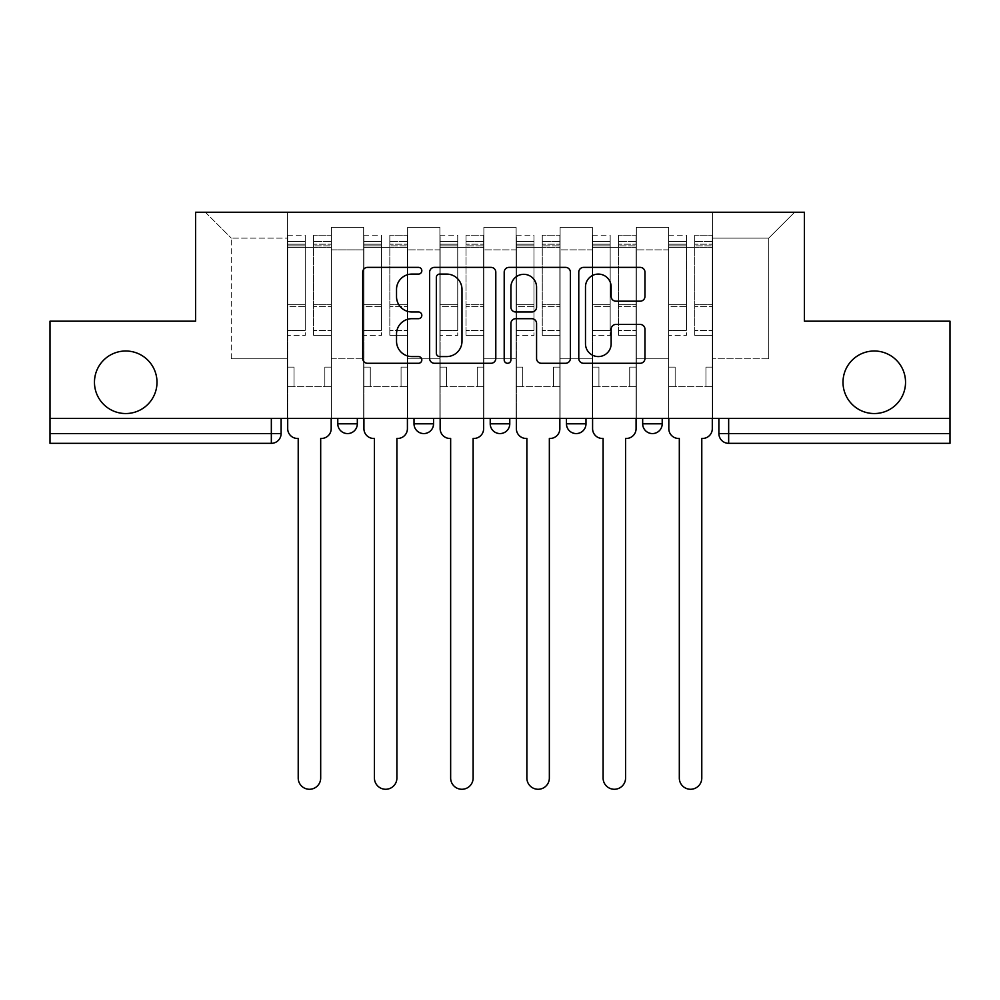 <?xml version="1.0" encoding="UTF-8"?>
<svg xmlns="http://www.w3.org/2000/svg" width="1000" height="1000" viewBox="0 0 1000 1000"><rect width="100%" height="100%" fill="white"/><g stroke="black" fill="none" stroke-linecap="round" stroke-linejoin="round"><path stroke-width="0.75" stroke-dasharray="5 3.75" d="M421.825 270.725A3.362 3.362 0 0 0 418.475 267.375L367.512 267.375A4.8 4.8 0 0 0 362.713 272.162L362.713 358.488A4.8 4.8 0 0 0 367.512 363.288L418.475 363.288A3.362 3.362 0 0 0 421.825 359.938A3.362 3.362 0 0 0 418.475 356.575L411.875 356.575A15.35 15.35 0 0 1 396.525 341.225L396.525 334.038A15.35 15.35 0 0 1 411.875 318.688L418.475 318.688A3.362 3.362 0 0 0 421.825 315.325A3.362 3.362 0 0 0 418.475 311.975L411.875 311.975A15.35 15.35 0 0 1 396.525 296.625L396.525 289.438A15.35 15.35 0 0 1 411.875 274.088L418.475 274.088A3.362 3.362 0 0 0 421.825 270.725M843 382.262A31.275 31.275 0 0 0 874.262 413.537A31.275 31.275 0 0 0 905.537 382.262A31.275 31.275 0 0 0 874.262 351A31.275 31.275 0 0 0 843 382.262M94.462 382.262A31.275 31.275 0 0 0 125.738 413.537A31.275 31.275 0 0 0 157 382.262A31.275 31.275 0 0 0 125.738 351A31.275 31.275 0 0 0 94.462 382.262M662.212 418.425L642.675 418.425L662.212 418.425L662.212 423.8A9.775 9.775 0 0 1 652.438 433.575A9.775 9.775 0 0 0 662.212 423.8L642.675 423.8M566.45 418.425L585.988 418.425L566.45 418.425L566.45 423.8A9.775 9.775 0 0 0 576.225 433.575M490.225 418.425L509.775 418.425L490.225 418.425M414.012 418.425L433.55 418.425L414.012 418.425M337.788 418.425L357.325 418.425L337.788 418.425M718.888 418.425L718.888 433.575A9.775 9.775 0 0 0 728.662 443.338L950 443.338L950 433.575L718.888 433.575A9.775 9.775 0 0 0 728.662 443.338L728.662 418.425L718.888 418.425L950 418.425L950 433.575M950 418.425L50 418.425L50 321.188L195.6 321.188L195.6 212.237L804.4 212.237L804.4 321.188L950 321.188L950 418.425L728.662 418.425M281.112 418.425L281.112 433.575L50 433.575L50 443.338L271.337 443.338L271.337 418.425L281.112 418.425L50 418.425L50 433.575M331.438 249.862L331.438 358.812L331.438 249.862L363.675 249.862L363.675 227.387L363.675 358.812L363.675 249.862L331.438 249.862M331.438 418.425L331.438 227.387L363.675 227.387L331.438 227.387L331.438 418.425L331.438 386.662L287.462 386.662L331.438 386.662L331.438 418.425L287.462 418.425L287.462 212.237L712.537 212.237L205.375 212.237L287.462 212.237L287.462 358.812L287.462 238.125L231.275 238.125L287.462 238.125L287.462 212.237L287.462 418.425L287.462 386.662L287.462 418.425L331.438 418.425M363.675 418.425L363.675 227.387L331.438 227.387L363.675 227.387L363.675 418.425L363.675 386.662L407.65 386.662L363.675 386.662L363.675 418.425L407.65 418.425L407.65 227.387L407.65 249.862L407.65 227.387L439.9 227.387L439.9 249.862L439.9 227.387L407.65 227.387L407.65 418.425L407.65 386.662L407.65 418.425L363.675 418.425M407.65 358.812L407.65 249.862L407.65 358.812L439.9 358.812L439.9 249.862L439.9 358.812L407.65 358.812M439.9 418.425L439.9 227.387L407.65 227.387L439.9 227.387L439.9 418.425L439.9 386.662L483.875 386.662L439.9 386.662L439.9 418.425L483.875 418.425L483.875 227.387L483.875 249.862L483.875 227.387L516.125 227.387L516.125 249.862L516.125 227.387L483.875 227.387L483.875 418.425L483.875 386.662L483.875 418.425L439.9 418.425M483.875 358.812L483.875 249.862L483.875 358.812L516.125 358.812L516.125 249.862L516.125 358.812L483.875 358.812M516.125 418.425L516.125 227.387L483.875 227.387L516.125 227.387L516.125 418.425L516.125 386.662L560.1 386.662L516.125 386.662L516.125 418.425L560.1 418.425L560.1 227.387L560.1 249.862L560.1 227.387L592.35 227.387L592.35 249.862L592.35 227.387L560.1 227.387L560.1 418.425L560.1 386.662L560.1 418.425L516.125 418.425M560.1 358.812L560.1 249.862L560.1 358.812L592.35 358.812L592.35 249.862L592.35 358.812L560.1 358.812M592.35 418.425L592.35 227.387L560.1 227.387L592.35 227.387L592.35 418.425L592.35 386.662L636.325 386.662L592.35 386.662L592.35 418.425L636.325 418.425L636.325 227.387L636.325 249.862L636.325 227.387L668.562 227.387L668.562 249.862L668.562 227.387L636.325 227.387L636.325 418.425L636.325 386.662L636.325 418.425L592.35 418.425M636.325 358.812L636.325 249.862L636.325 358.812L668.562 358.812L668.562 249.862L668.562 358.812L636.325 358.812M668.562 418.425L668.562 227.387L636.325 227.387L668.562 227.387L668.562 418.425L668.562 386.662L712.537 386.662L668.562 386.662L668.562 418.425L712.537 418.425L712.537 212.237L794.625 212.237L712.537 212.237L712.537 238.125L768.725 238.125L712.537 238.125L712.537 358.812L712.537 212.237L712.537 418.425L668.562 418.425L712.537 418.425L712.537 386.662L712.537 418.425L668.562 418.425M331.438 358.812L363.675 358.812L331.438 358.812M231.275 358.812L231.275 238.125L231.275 358.812L287.462 358.812L231.275 358.812M768.725 358.812L768.725 238.125L794.625 212.237L768.725 238.125L768.725 358.812L712.537 358.812L768.725 358.812M50 418.425L271.337 418.425M509.775 423.8A9.775 9.775 0 0 1 500 433.575A9.775 9.775 0 0 1 490.225 423.8L509.775 423.8A9.775 9.775 0 0 1 500 433.575M205.375 212.237L231.275 238.125L205.375 212.237M495.8 358.488L495.8 272.162A4.8 4.8 0 0 0 491.012 267.375L434.412 267.375A4.8 4.8 0 0 0 429.625 272.162L429.625 358.488A4.8 4.8 0 0 0 434.412 363.288L491.012 363.288A4.8 4.8 0 0 0 495.8 358.488M439.688 274.088A3.362 3.362 0 0 0 436.337 277.438L436.337 353.212A3.362 3.362 0 0 0 439.688 356.575L446.65 356.575A15.35 15.35 0 0 0 461.987 341.225L461.987 289.438A15.35 15.35 0 0 0 446.65 274.088L439.688 274.088M508.988 267.375L565.588 267.375A4.8 4.8 0 0 1 570.375 272.162L570.375 358.488A4.8 4.8 0 0 1 565.588 363.288L541.362 363.288A4.8 4.8 0 0 1 536.575 358.488L536.575 323.488A4.8 4.8 0 0 0 531.775 318.688L515.712 318.688A4.8 4.8 0 0 0 510.913 323.488L510.913 359.938A3.362 3.362 0 0 1 507.55 363.288A3.362 3.362 0 0 1 504.2 359.938L504.2 272.162A4.8 4.8 0 0 1 508.988 267.375M536.575 287.15A12.825 12.825 0 0 0 523.737 274.325A12.825 12.825 0 0 0 510.913 287.15L510.913 307.175A4.8 4.8 0 0 0 515.712 311.975L531.775 311.975A4.8 4.8 0 0 0 536.575 307.175L536.575 287.15M615.938 301.188L640.163 301.188A4.8 4.8 0 0 0 644.963 296.388L644.963 272.162A4.8 4.8 0 0 0 640.163 267.375L583.575 267.375A4.8 4.8 0 0 0 578.775 272.162L578.775 358.488A4.8 4.8 0 0 0 583.575 363.288L640.163 363.288A4.8 4.8 0 0 0 644.963 358.488L644.963 329.237A4.8 4.8 0 0 0 640.163 324.438L615.938 324.438A4.8 4.8 0 0 0 611.15 329.237L611.15 343.75A12.825 12.825 0 0 1 598.312 356.575A12.825 12.825 0 0 1 585.487 343.75L585.487 286.913A12.825 12.825 0 0 1 598.312 274.088A12.825 12.825 0 0 1 611.15 286.913L611.15 296.388A4.8 4.8 0 0 0 615.938 301.188M331.188 428.688L331.188 386.662L324.837 386.662L324.837 367.125L324.837 386.662L324.837 367.125L324.837 386.662L331.188 386.662L331.188 367.125L324.837 367.125L331.188 367.125L324.837 367.125L331.188 367.125L331.188 247.413L331.188 418.425L331.188 386.662L324.837 386.662L331.188 386.662L331.188 241.55L331.188 330.387L313.6 330.387L331.188 330.387L331.188 335.363L331.188 235.2L331.188 428.688A9.775 9.775 0 0 1 321.413 438.462A9.775 9.775 0 0 0 331.188 428.688A9.775 9.775 0 0 1 321.413 438.462L320.688 438.462L320.688 778.037A11.238 11.238 0 0 1 309.45 789.275A11.238 11.238 0 0 1 298.212 778.037A11.238 11.238 0 0 0 309.45 789.275A11.238 11.238 0 0 0 320.688 778.037A11.238 11.238 0 0 1 309.45 789.275A11.238 11.238 0 0 1 298.212 778.037L298.212 438.462L297.475 438.462A9.775 9.775 0 0 1 287.7 428.688A9.775 9.775 0 0 0 297.475 438.462A9.775 9.775 0 0 1 287.7 428.688L287.7 386.662L294.05 386.662L287.7 386.662L287.7 418.425L287.7 241.55L287.7 330.387L305.287 330.387L305.287 306.35L287.7 306.35L287.7 335.363L305.287 335.363L305.287 235.2L305.287 247.413L313.6 247.413L287.7 247.413L287.7 428.688M313.6 245.875L313.6 241.55L313.6 247.413L331.188 247.413L331.188 241.55L331.188 335.363L313.6 335.363L331.188 335.363L331.188 235.2L331.188 247.413L313.6 247.413L331.188 247.413L313.6 247.413L313.6 235.2L313.6 247.413L313.6 241.55L331.188 241.55L313.6 241.55L313.6 306.35L331.188 306.35L313.6 306.35L313.6 335.363L313.6 235.2L331.188 235.2L313.6 235.2L313.6 244.2L331.188 244.2L313.6 244.2L313.6 304.688L331.188 304.688L313.6 304.688L313.6 335.363L313.6 245.875L331.188 245.875L313.6 245.875M287.7 367.125L287.7 241.55L287.7 306.35L305.287 306.35L305.287 241.55L305.287 247.413L287.7 247.413L305.287 247.413L305.287 241.55L287.7 241.55L305.287 241.55L305.287 335.363L287.7 335.363L287.7 235.2L287.7 247.413L305.287 247.413L305.287 235.2L287.7 235.2L287.7 386.662L294.05 386.662L294.05 367.125L287.7 367.125L294.05 367.125L287.7 367.125L294.05 367.125L294.05 386.662L294.05 367.125L294.05 386.662L287.7 386.662L287.7 367.125M298.212 778.037L298.212 438.462L297.475 438.462M305.287 330.387L287.7 330.387L287.7 335.363L287.7 235.2L305.287 235.2L305.287 244.2L287.7 244.2L305.287 244.2L305.287 304.688L287.7 304.688L305.287 304.688L305.287 330.387M321.413 438.462L320.688 438.462L320.688 778.037M407.413 428.688L407.413 386.662L401.062 386.662L401.062 367.125L401.062 386.662L401.062 367.125L401.062 386.662L407.413 386.662L407.413 367.125L401.062 367.125L407.413 367.125L401.062 367.125L407.413 367.125L407.413 247.413L407.413 418.425L407.413 386.662L401.062 386.662L407.413 386.662L407.413 241.55L407.413 330.387L389.825 330.387L407.413 330.387L407.413 335.363L407.413 235.2L407.413 428.688A9.775 9.775 0 0 1 397.638 438.462A9.775 9.775 0 0 0 407.413 428.688A9.775 9.775 0 0 1 397.638 438.462L396.9 438.462L396.9 778.037A11.238 11.238 0 0 1 385.662 789.275A11.238 11.238 0 0 1 374.425 778.037A11.238 11.238 0 0 0 385.662 789.275A11.238 11.238 0 0 0 396.9 778.037A11.238 11.238 0 0 1 385.662 789.275A11.238 11.238 0 0 1 374.425 778.037L374.425 438.462L373.7 438.462A9.775 9.775 0 0 1 363.925 428.688A9.775 9.775 0 0 0 373.7 438.462A9.775 9.775 0 0 1 363.925 428.688L363.925 386.662L370.275 386.662L363.925 386.662L363.925 418.425L363.925 241.55L363.925 330.387L381.512 330.387L381.512 306.35L363.925 306.35L363.925 335.363L381.512 335.363L381.512 235.2L381.512 247.413L389.825 247.413L363.925 247.413L363.925 428.688M389.825 245.875L389.825 241.55L389.825 247.413L407.413 247.413L407.413 241.55L407.413 335.363L389.825 335.363L407.413 335.363L407.413 235.2L407.413 247.413L389.825 247.413L407.413 247.413L389.825 247.413L389.825 235.2L389.825 247.413L389.825 241.55L407.413 241.55L389.825 241.55L389.825 306.35L407.413 306.35L389.825 306.35L389.825 335.363L389.825 235.2L407.413 235.2L389.825 235.2L389.825 244.2L407.413 244.2L389.825 244.2L389.825 304.688L407.413 304.688L389.825 304.688L389.825 335.363L389.825 245.875L407.413 245.875L389.825 245.875M363.925 367.125L363.925 241.55L363.925 306.35L381.512 306.35L381.512 241.55L381.512 247.413L363.925 247.413L381.512 247.413L381.512 241.55L363.925 241.55L381.512 241.55L381.512 335.363L363.925 335.363L363.925 235.2L363.925 247.413L381.512 247.413L381.512 235.2L363.925 235.2L363.925 386.662L370.275 386.662L370.275 367.125L363.925 367.125L370.275 367.125L363.925 367.125L370.275 367.125L370.275 386.662L370.275 367.125L370.275 386.662L363.925 386.662L363.925 367.125M483.638 428.688L483.638 386.662L477.275 386.662L477.275 367.125L477.275 386.662L477.275 367.125L477.275 386.662L483.638 386.662L483.638 367.125L477.275 367.125L483.638 367.125L477.275 367.125L483.638 367.125L483.638 247.413L483.638 418.425L483.638 386.662L477.275 386.662L483.638 386.662L483.638 241.55L483.638 330.387L466.037 330.387L483.638 330.387L483.638 335.363L483.638 235.2L483.638 428.688A9.775 9.775 0 0 1 473.862 438.462A9.775 9.775 0 0 0 483.638 428.688A9.775 9.775 0 0 1 473.862 438.462L473.125 438.462L473.125 778.037A11.238 11.238 0 0 1 461.887 789.275A11.238 11.238 0 0 1 450.65 778.037A11.238 11.238 0 0 0 461.887 789.275A11.238 11.238 0 0 0 473.125 778.037A11.238 11.238 0 0 1 461.887 789.275A11.238 11.238 0 0 1 450.65 778.037L450.65 438.462L449.913 438.462A9.775 9.775 0 0 1 440.15 428.688A9.775 9.775 0 0 0 449.913 438.462A9.775 9.775 0 0 1 440.15 428.688L440.15 386.662L446.5 386.662L440.15 386.662L440.15 418.425L440.15 241.55L440.15 330.387L457.738 330.387L457.738 306.35L440.15 306.35L440.15 335.363L457.738 335.363L457.738 235.2L457.738 247.413L466.037 247.413L440.15 247.413L440.15 428.688M466.037 245.875L466.037 241.55L466.037 247.413L483.638 247.413L483.638 241.55L483.638 335.363L466.037 335.363L483.638 335.363L483.638 235.2L483.638 247.413L466.037 247.413L483.638 247.413L466.037 247.413L466.037 235.2L466.037 247.413L466.037 241.55L483.638 241.55L466.037 241.55L466.037 306.35L483.638 306.35L466.037 306.35L466.037 335.363L466.037 235.2L483.638 235.2L466.037 235.2L466.037 244.2L483.638 244.2L466.037 244.2L466.037 304.688L483.638 304.688L466.037 304.688L466.037 335.363L466.037 245.875L483.638 245.875L466.037 245.875M440.15 367.125L440.15 241.55L440.15 306.35L457.738 306.35L457.738 241.55L457.738 247.413L440.15 247.413L457.738 247.413L457.738 241.55L440.15 241.55L457.738 241.55L457.738 335.363L440.15 335.363L440.15 235.2L440.15 247.413L457.738 247.413L457.738 235.2L440.15 235.2L440.15 386.662L446.5 386.662L446.5 367.125L440.15 367.125L446.5 367.125L440.15 367.125L446.5 367.125L446.5 386.662L446.5 367.125L446.5 386.662L440.15 386.662L440.15 367.125M374.425 778.037L374.425 438.462L373.7 438.462M381.512 330.387L363.925 330.387L363.925 335.363L363.925 235.2L381.512 235.2L381.512 244.2L363.925 244.2L381.512 244.2L381.512 304.688L363.925 304.688L381.512 304.688L381.512 330.387M397.638 438.462L396.9 438.462L396.9 778.037M450.65 778.037L450.65 438.462L449.913 438.462M457.738 330.387L440.15 330.387L440.15 335.363L440.15 235.2L457.738 235.2L457.738 244.2L440.15 244.2L457.738 244.2L457.738 304.688L440.15 304.688L457.738 304.688L457.738 330.387M473.862 438.462L473.125 438.462L473.125 778.037M559.85 428.688L559.85 386.662L553.5 386.662L553.5 367.125L553.5 386.662L553.5 367.125L553.5 386.662L559.85 386.662L559.85 367.125L553.5 367.125L559.85 367.125L553.5 367.125L559.85 367.125L559.85 247.413L559.85 418.425L559.85 386.662L553.5 386.662L559.85 386.662L559.85 241.55L559.85 330.387L542.263 330.387L559.85 330.387L559.85 335.363L559.85 235.2L559.85 428.688A9.775 9.775 0 0 1 550.087 438.462A9.775 9.775 0 0 0 559.85 428.688A9.775 9.775 0 0 1 550.087 438.462L549.35 438.462L549.35 778.037A11.238 11.238 0 0 1 538.112 789.275A11.238 11.238 0 0 1 526.875 778.037A11.238 11.238 0 0 0 538.112 789.275A11.238 11.238 0 0 0 549.35 778.037A11.238 11.238 0 0 1 538.112 789.275A11.238 11.238 0 0 1 526.875 778.037L526.875 438.462L526.138 438.462A9.775 9.775 0 0 1 516.362 428.688A9.775 9.775 0 0 0 526.138 438.462A9.775 9.775 0 0 1 516.362 428.688L516.362 386.662L522.725 386.662L516.362 386.662L516.362 418.425L516.362 241.55L516.362 330.387L533.962 330.387L533.962 306.35L516.362 306.35L516.362 335.363L533.962 335.363L533.962 235.2L533.962 247.413L542.263 247.413L516.362 247.413L516.362 428.688M542.263 245.875L542.263 241.55L542.263 247.413L559.85 247.413L559.85 241.55L559.85 335.363L542.263 335.363L559.85 335.363L559.85 235.2L559.85 247.413L542.263 247.413L559.85 247.413L542.263 247.413L542.263 235.2L542.263 247.413L542.263 241.55L559.85 241.55L542.263 241.55L542.263 306.35L559.85 306.35L542.263 306.35L542.263 335.363L542.263 235.2L559.85 235.2L542.263 235.2L542.263 244.2L559.85 244.2L542.263 244.2L542.263 304.688L559.85 304.688L542.263 304.688L542.263 335.363L542.263 245.875L559.85 245.875L542.263 245.875M516.362 367.125L516.362 241.55L516.362 306.35L533.962 306.35L533.962 241.55L533.962 247.413L516.362 247.413L533.962 247.413L533.962 241.55L516.362 241.55L533.962 241.55L533.962 335.363L516.362 335.363L516.362 235.2L516.362 247.413L533.962 247.413L533.962 235.2L516.362 235.2L516.362 386.662L522.725 386.662L522.725 367.125L516.362 367.125L522.725 367.125L516.362 367.125L522.725 367.125L522.725 386.662L522.725 367.125L522.725 386.662L516.362 386.662L516.362 367.125M636.075 428.688L636.075 386.662L629.725 386.662L629.725 367.125L629.725 386.662L629.725 367.125L629.725 386.662L636.075 386.662L636.075 367.125L629.725 367.125L636.075 367.125L629.725 367.125L636.075 367.125L636.075 247.413L636.075 418.425L636.075 386.662L629.725 386.662L636.075 386.662L636.075 241.55L636.075 330.387L618.488 330.387L636.075 330.387L636.075 335.363L636.075 235.2L636.075 428.688A9.775 9.775 0 0 1 626.3 438.462A9.775 9.775 0 0 0 636.075 428.688A9.775 9.775 0 0 1 626.3 438.462L625.575 438.462L625.575 778.037A11.238 11.238 0 0 1 614.338 789.275A11.238 11.238 0 0 1 603.1 778.037A11.238 11.238 0 0 0 614.338 789.275A11.238 11.238 0 0 0 625.575 778.037A11.238 11.238 0 0 1 614.338 789.275A11.238 11.238 0 0 1 603.1 778.037L603.1 438.462L602.362 438.462A9.775 9.775 0 0 1 592.587 428.688A9.775 9.775 0 0 0 602.362 438.462A9.775 9.775 0 0 1 592.587 428.688L592.587 386.662L598.938 386.662L592.587 386.662L592.587 418.425L592.587 241.55L592.587 330.387L610.175 330.387L610.175 306.35L592.587 306.35L592.587 335.363L610.175 335.363L610.175 235.2L610.175 247.413L618.488 247.413L592.587 247.413L592.587 428.688M618.488 245.875L618.488 241.55L618.488 247.413L636.075 247.413L636.075 241.55L636.075 335.363L618.488 335.363L636.075 335.363L636.075 235.2L636.075 247.413L618.488 247.413L636.075 247.413L618.488 247.413L618.488 235.2L618.488 247.413L618.488 241.55L636.075 241.55L618.488 241.55L618.488 306.35L636.075 306.35L618.488 306.35L618.488 335.363L618.488 235.2L636.075 235.2L618.488 235.2L618.488 244.2L636.075 244.2L618.488 244.2L618.488 304.688L636.075 304.688L618.488 304.688L618.488 335.363L618.488 245.875L636.075 245.875L618.488 245.875M592.587 367.125L592.587 241.55L592.587 306.35L610.175 306.35L610.175 241.55L610.175 247.413L592.587 247.413L610.175 247.413L610.175 241.55L592.587 241.55L610.175 241.55L610.175 335.363L592.587 335.363L592.587 235.2L592.587 247.413L610.175 247.413L610.175 235.2L592.587 235.2L592.587 386.662L598.938 386.662L598.938 367.125L592.587 367.125L598.938 367.125L592.587 367.125L598.938 367.125L598.938 386.662L598.938 367.125L598.938 386.662L592.587 386.662L592.587 367.125M712.3 428.688L712.3 386.662L705.95 386.662L705.95 367.125L705.95 386.662L705.95 367.125L705.95 386.662L712.3 386.662L712.3 367.125L705.95 367.125L712.3 367.125L705.95 367.125L712.3 367.125L712.3 247.413L712.3 418.425L712.3 386.662L705.95 386.662L712.3 386.662L712.3 241.55L712.3 330.387L694.712 330.387L712.3 330.387L712.3 335.363L712.3 235.2L712.3 428.688A9.775 9.775 0 0 1 702.525 438.462A9.775 9.775 0 0 0 712.3 428.688A9.775 9.775 0 0 1 702.525 438.462L701.787 438.462L701.787 778.037A11.238 11.238 0 0 1 690.55 789.275A11.238 11.238 0 0 1 679.312 778.037A11.238 11.238 0 0 0 690.55 789.275A11.238 11.238 0 0 0 701.787 778.037A11.238 11.238 0 0 1 690.55 789.275A11.238 11.238 0 0 1 679.312 778.037L679.312 438.462L678.587 438.462A9.775 9.775 0 0 1 668.812 428.688A9.775 9.775 0 0 0 678.587 438.462A9.775 9.775 0 0 1 668.812 428.688L668.812 386.662L675.163 386.662L668.812 386.662L668.812 418.425L668.812 241.55L668.812 330.387L686.4 330.387L686.4 306.35L668.812 306.35L668.812 335.363L686.4 335.363L686.4 235.2L686.4 247.413L694.712 247.413L668.812 247.413L668.812 428.688M694.712 245.875L694.712 241.55L694.712 247.413L712.3 247.413L712.3 241.55L712.3 335.363L694.712 335.363L712.3 335.363L712.3 235.2L712.3 247.413L694.712 247.413L712.3 247.413L694.712 247.413L694.712 235.2L694.712 247.413L694.712 241.55L712.3 241.55L694.712 241.55L694.712 306.35L712.3 306.35L694.712 306.35L694.712 335.363L694.712 235.2L712.3 235.2L694.712 235.2L694.712 244.2L712.3 244.2L694.712 244.2L694.712 304.688L712.3 304.688L694.712 304.688L694.712 335.363L694.712 245.875L712.3 245.875L694.712 245.875M668.812 367.125L668.812 241.55L668.812 306.35L686.4 306.35L686.4 241.55L686.4 247.413L668.812 247.413L686.4 247.413L686.4 241.55L668.812 241.55L686.4 241.55L686.4 335.363L668.812 335.363L668.812 235.2L668.812 247.413L686.4 247.413L686.4 235.2L668.812 235.2L668.812 386.662L675.163 386.662L675.163 367.125L668.812 367.125L675.163 367.125L668.812 367.125L675.163 367.125L675.163 386.662L675.163 367.125L675.163 386.662L668.812 386.662L668.812 367.125M526.875 778.037L526.875 438.462L526.138 438.462M533.962 330.387L516.362 330.387L516.362 335.363L516.362 235.2L533.962 235.2L533.962 244.2L516.362 244.2L533.962 244.2L533.962 304.688L516.362 304.688L533.962 304.688L533.962 330.387M550.087 438.462L549.35 438.462L549.35 778.037M603.1 778.037L603.1 438.462L602.362 438.462M610.175 330.387L592.587 330.387L592.587 335.363L592.587 235.2L610.175 235.2L610.175 244.2L592.587 244.2L610.175 244.2L610.175 304.688L592.587 304.688L610.175 304.688L610.175 330.387M626.3 438.462L625.575 438.462L625.575 778.037M679.312 778.037L679.312 438.462L678.587 438.462M686.4 330.387L668.812 330.387L668.812 335.363L668.812 235.2L686.4 235.2L686.4 244.2L668.812 244.2L686.4 244.2L686.4 304.688L668.812 304.688L686.4 304.688L686.4 330.387M702.525 438.462L701.787 438.462L701.787 778.037M585.988 423.8L566.45 423.8M433.55 423.8L414.012 423.8M357.325 423.8L337.788 423.8M668.562 249.862L636.325 249.862L668.562 249.862M592.35 249.862L560.1 249.862L592.35 249.862M516.125 249.862L483.875 249.862L516.125 249.862M439.9 249.862L407.65 249.862L439.9 249.862M287.7 245.875L305.287 245.875L287.7 245.875M363.925 245.875L381.512 245.875L363.925 245.875M440.15 245.875L457.738 245.875L440.15 245.875M516.362 245.875L533.962 245.875L516.362 245.875M592.587 245.875L610.175 245.875L592.587 245.875M668.812 245.875L686.4 245.875L668.812 245.875"/><path stroke-width="1.5" d="M421.825 270.725A3.362 3.362 0 0 0 418.475 267.375L367.512 267.375A4.8 4.8 0 0 0 362.713 272.162L362.713 358.488A4.8 4.8 0 0 0 367.512 363.288L418.475 363.288A3.362 3.362 0 0 0 421.825 359.938A3.362 3.362 0 0 0 418.475 356.575L411.875 356.575A15.35 15.35 0 0 1 396.525 341.225L396.525 334.038A15.35 15.35 0 0 1 411.875 318.688L418.475 318.688A3.362 3.362 0 0 0 421.825 315.325A3.362 3.362 0 0 0 418.475 311.975L411.875 311.975A15.35 15.35 0 0 1 396.525 296.625L396.525 289.438A15.35 15.35 0 0 1 411.875 274.088L418.475 274.088A3.362 3.362 0 0 0 421.825 270.725M843 382.262A31.275 31.275 0 0 0 874.262 413.537A31.275 31.275 0 0 0 905.537 382.262A31.275 31.275 0 0 0 874.262 351A31.275 31.275 0 0 0 843 382.262M94.462 382.262A31.275 31.275 0 0 0 125.738 413.537A31.275 31.275 0 0 0 157 382.262A31.275 31.275 0 0 0 125.738 351A31.275 31.275 0 0 0 94.462 382.262M642.675 423.8L642.675 418.425L642.675 423.8A9.775 9.775 0 0 0 652.438 433.575A9.775 9.775 0 0 1 642.675 423.8L662.212 423.8A9.775 9.775 0 0 1 652.438 433.575M490.225 418.425L490.225 423.8L509.775 423.8A9.775 9.775 0 0 1 500 433.575A9.775 9.775 0 0 1 490.225 423.8L490.225 418.425M414.012 423.8L414.012 418.425L414.012 423.8A9.775 9.775 0 0 0 423.775 433.575A9.775 9.775 0 0 1 414.012 423.8L433.55 423.8A9.775 9.775 0 0 1 423.775 433.575A9.775 9.775 0 0 0 433.55 423.8A9.775 9.775 0 0 1 423.775 433.575M337.788 423.8L337.788 418.425L337.788 423.8A9.775 9.775 0 0 0 347.562 433.575A9.775 9.775 0 0 1 337.788 423.8L357.325 423.8A9.775 9.775 0 0 1 347.562 433.575A9.775 9.775 0 0 0 357.325 423.8A9.775 9.775 0 0 1 347.562 433.575M640.163 301.188A4.8 4.8 0 0 0 644.963 296.388L644.963 272.162A4.8 4.8 0 0 0 640.163 267.375L583.575 267.375A4.8 4.8 0 0 0 578.775 272.162L578.775 358.488A4.8 4.8 0 0 0 583.575 363.288L640.163 363.288A4.8 4.8 0 0 0 644.963 358.488L644.963 329.237A4.8 4.8 0 0 0 640.163 324.438L615.938 324.438A4.8 4.8 0 0 0 611.15 329.237L611.15 343.75A12.825 12.825 0 0 1 598.312 356.575A12.825 12.825 0 0 1 585.487 343.75L585.487 286.913A12.825 12.825 0 0 1 598.312 274.088A12.825 12.825 0 0 1 611.15 286.913L611.15 296.388A4.8 4.8 0 0 0 615.938 301.188L640.163 301.188M50 418.425L50 321.188L195.6 321.188L195.6 212.237L804.4 212.237L804.4 321.188L950 321.188L950 418.425L50 418.425L50 433.575L281.112 433.575L281.112 418.425M495.8 272.162A4.8 4.8 0 0 0 491.012 267.375L434.412 267.375A4.8 4.8 0 0 0 429.625 272.162L429.625 358.488A4.8 4.8 0 0 0 434.412 363.288L491.012 363.288A4.8 4.8 0 0 0 495.8 358.488L495.8 272.162M508.988 267.375L565.588 267.375A4.8 4.8 0 0 1 570.375 272.162L570.375 358.488A4.8 4.8 0 0 1 565.588 363.288L541.362 363.288A4.8 4.8 0 0 1 536.575 358.488L536.575 323.488A4.8 4.8 0 0 0 531.775 318.688L515.712 318.688A4.8 4.8 0 0 0 510.913 323.488L510.913 359.938A3.362 3.362 0 0 1 507.55 363.288A3.362 3.362 0 0 1 504.2 359.938L504.2 272.162A4.8 4.8 0 0 1 508.988 267.375M718.888 418.425L718.888 433.575L950 433.575L950 443.338L728.662 443.338A9.775 9.775 0 0 1 718.888 433.575M950 418.425L950 433.575M281.112 433.575A9.775 9.775 0 0 1 271.337 443.338A9.775 9.775 0 0 0 281.112 433.575A9.775 9.775 0 0 1 271.337 443.338L50 443.338L50 433.575M662.212 418.425L662.212 423.8M585.988 418.425L585.988 423.8A9.775 9.775 0 0 1 576.225 433.575A9.775 9.775 0 0 1 566.45 423.8L585.988 423.8A9.775 9.775 0 0 1 576.225 433.575A9.775 9.775 0 0 0 585.988 423.8L585.988 418.425M566.45 418.425L566.45 423.8M509.775 418.425L509.775 423.8L509.775 418.425M433.55 418.425L433.55 423.8L433.55 418.425M357.325 418.425L357.325 423.8L357.325 418.425M439.688 274.088A3.362 3.362 0 0 0 436.337 277.438L436.337 353.212A3.362 3.362 0 0 0 439.688 356.575L446.65 356.575A15.35 15.35 0 0 0 461.987 341.225L461.987 289.438A15.35 15.35 0 0 0 446.65 274.088L439.688 274.088M536.575 287.15A12.825 12.825 0 0 0 523.737 274.325A12.825 12.825 0 0 0 510.913 287.15L510.913 307.175A4.8 4.8 0 0 0 515.712 311.975L531.775 311.975A4.8 4.8 0 0 0 536.575 307.175L536.575 287.15M287.7 428.688L287.7 418.425L287.7 428.688A9.775 9.775 0 0 0 297.475 438.462L298.212 438.462L298.212 778.037A11.238 11.238 0 0 0 309.45 789.275A11.238 11.238 0 0 0 320.688 778.037L320.688 438.462L321.413 438.462A9.775 9.775 0 0 0 331.188 428.688L331.188 418.425L331.188 428.688M297.475 438.462L298.212 438.462L298.212 778.037M320.688 778.037L320.688 438.462L321.413 438.462M363.925 428.688L363.925 418.425L363.925 428.688A9.775 9.775 0 0 0 373.7 438.462L374.425 438.462L374.425 778.037A11.238 11.238 0 0 0 385.662 789.275A11.238 11.238 0 0 0 396.9 778.037L396.9 438.462L397.638 438.462A9.775 9.775 0 0 0 407.413 428.688L407.413 418.425L407.413 428.688M440.15 428.688L440.15 418.425L440.15 428.688A9.775 9.775 0 0 0 449.913 438.462L450.65 438.462L450.65 778.037A11.238 11.238 0 0 0 461.887 789.275A11.238 11.238 0 0 0 473.125 778.037L473.125 438.462L473.862 438.462A9.775 9.775 0 0 0 483.638 428.688L483.638 418.425L483.638 428.688M373.7 438.462L374.425 438.462L374.425 778.037M396.9 778.037L396.9 438.462L397.638 438.462M449.913 438.462L450.65 438.462L450.65 778.037M473.125 778.037L473.125 438.462L473.862 438.462M516.362 428.688L516.362 418.425L516.362 428.688A9.775 9.775 0 0 0 526.138 438.462L526.875 438.462L526.875 778.037A11.238 11.238 0 0 0 538.112 789.275A11.238 11.238 0 0 0 549.35 778.037L549.35 438.462L550.087 438.462A9.775 9.775 0 0 0 559.85 428.688L559.85 418.425L559.85 428.688M592.587 428.688L592.587 418.425L592.587 428.688A9.775 9.775 0 0 0 602.362 438.462L603.1 438.462L603.1 778.037A11.238 11.238 0 0 0 614.338 789.275A11.238 11.238 0 0 0 625.575 778.037L625.575 438.462L626.3 438.462A9.775 9.775 0 0 0 636.075 428.688L636.075 418.425L636.075 428.688M668.812 428.688L668.812 418.425L668.812 428.688A9.775 9.775 0 0 0 678.587 438.462L679.312 438.462L679.312 778.037A11.238 11.238 0 0 0 690.55 789.275A11.238 11.238 0 0 0 701.787 778.037L701.787 438.462L702.525 438.462A9.775 9.775 0 0 0 712.3 428.688L712.3 418.425L712.3 428.688M526.138 438.462L526.875 438.462L526.875 778.037M549.35 778.037L549.35 438.462L550.087 438.462M602.362 438.462L603.1 438.462L603.1 778.037M625.575 778.037L625.575 438.462L626.3 438.462M678.587 438.462L679.312 438.462L679.312 778.037M701.787 778.037L701.787 438.462L702.525 438.462M271.337 418.425L271.337 443.338M728.662 418.425L728.662 443.338"/></g></svg>
